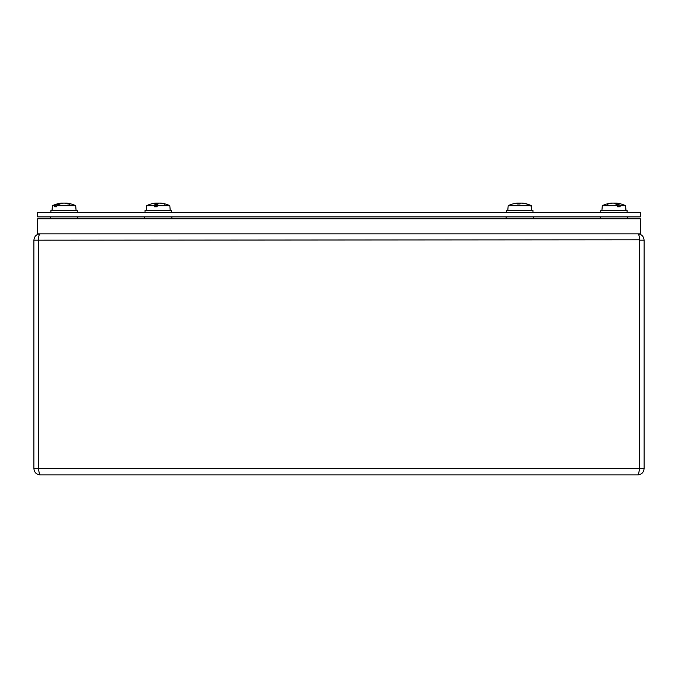 <?xml version="1.0" encoding="UTF-8"?>
<svg xmlns="http://www.w3.org/2000/svg" width="678" height="678" viewBox="0 0 678 678"><rect width="100%" height="100%" fill="white"/><g stroke="black" fill="none" stroke-linecap="round" stroke-linejoin="round"><path stroke-width="1.02" d="M637.718 233.851C638.837 234.164 639.464 236.275 639.6 240.19L639.6 468.574C638.981 472.422 638.371 474.541 637.761 474.914L40.239 474.914C39.629 474.549 39.019 472.439 38.4 468.574L38.4 240.19C38.527 236.283 39.163 234.173 40.282 233.851M38.4 240.19L639.591 239.783M40.239 233.851L40.239 233.851C36.451 234.164 34.341 236.275 33.9 240.19L33.9 468.574C34.273 472.422 36.383 474.541 40.239 474.914M644.1 240.19L639.642 240.19L639.642 468.574L644.1 468.574L644.1 240.19C643.668 236.283 641.558 234.173 637.761 233.851L637.761 233.851M33.9 468.574L38.358 468.574L38.358 240.19L33.9 240.19M639.439 469.413L639.6 468.574L38.4 468.574M637.761 474.914C641.608 474.549 643.719 472.43 644.1 468.574M37.663 218.782L37.663 233.851L640.337 233.851L640.337 218.782L37.663 218.782M37.663 216.858L640.337 216.858L640.337 212.392L37.663 212.392L37.663 216.858M526.586 204.002L526.662 203.909A26.213 26.213 90 0 1 531.408 205.705L531.501 206.765L530.967 205.705L508.186 205.705L508.102 206.765M517.458 203.112L518.229 203.112L517.458 203.112A26.196 25.9 54.3 0 0 512.932 203.909A26.213 26.213 -90 0 0 512.619 204.002A26.188 25.967 -90 0 0 508.195 205.705L507.78 210.409M517.441 203.985L519.543 203.985A26.196 3.178 85 0 0 518.882 203.112L517.839 203.112M526.662 203.909A26.196 25.9 -54.3 0 0 522.145 203.112L521.374 203.112M531.823 210.409L531.408 205.705A26.213 26.213 0 0 0 529.171 204.731M530.967 205.705A26.188 25.789 -90 0 0 526.569 204.002A26.213 25.128 -90 0 0 526.264 203.909A26.196 25.662 64.2 0 0 521.763 203.112L520.712 203.112A26.196 3.178 -85 0 0 520.043 204.01L517.416 204.01A26.196 4.721 84.9 0 1 518.229 203.112L518.297 203.985M531.501 206.765L531.052 206.765M157.186 205.705A26.188 5 90 0 1 158.033 204.002A26.213 2.051 90 0 1 158.059 203.909A26.196 4.788 -84.9 0 1 158.966 203.112L160.059 203.112A26.196 25.315 70.1 0 1 164.847 204.01L165.415 204.01A26.196 25.654 -64.5 0 0 164.407 203.739A26.213 26.213 0 0 1 169.814 205.705L157.186 205.705L157.169 206.765L154.287 206.765L154.313 205.705L146.592 205.705L146.177 210.409M156.084 206.765L155.576 204.298L155.576 206.765M154.313 205.705A26.188 6.153 -90 0 1 155.364 204.002A26.213 9.009 -90 0 1 155.465 203.909L155.576 204.298M155.364 204.002L155.364 206.765M150.991 204.01A26.196 25.654 64.5 0 1 151.991 203.739A26.196 25.654 64.5 0 1 155.804 203.112L156.508 203.112A26.196 6.314 84.8 0 0 155.465 203.909M155.804 203.112L156.508 203.112L156.813 206.765M158.203 203.739A26.196 4.788 84.9 0 0 157.432 203.112L156.338 203.112M164.407 203.739A26.196 25.654 -64.5 0 0 160.593 203.112L159.872 203.103M165.415 204.01L164.754 204.298M603.403 205.705L602.327 205.705L601.911 210.409L602.327 205.705A26.213 26.213 0 0 1 610.912 203.171A26.196 23.993 77.5 0 0 606.946 204.01L608.064 204.01A26.196 23.332 -78.9 0 1 612.488 203.112L613.709 203.112A26.196 10.263 84.6 0 1 615.573 203.909A26.213 7.695 -90 0 1 615.666 204.002A26.188 10.484 -90 0 1 617.446 205.705L603.403 205.705M615.895 203.171A26.196 23.332 78.9 0 0 615.378 203.112L614.166 203.112A26.196 10.263 -84.6 0 0 613.937 203.171M616.446 203.112A26.196 23.993 -77.5 0 1 616.955 203.171A26.213 26.213 0 0 0 616.726 203.146A26.196 23.594 -78.4 0 0 616.446 203.112L615.997 203.112L616.446 203.112M617.98 203.909A26.213 14.153 90 0 1 618.15 204.002A26.188 11.551 90 0 1 620.116 205.705L620.158 206.765L617.489 206.765L617.98 203.909A26.196 11.687 -84.4 0 0 615.997 203.112L615.912 204.18M616.955 203.171A26.213 26.213 0 0 1 625.548 205.705L620.116 205.705M611.039 203.154A26.196 23.594 78.4 0 1 611.149 203.146A26.196 23.594 78.4 0 1 611.42 203.112L611.878 203.112L611.429 203.112A26.196 23.993 77.5 0 0 610.912 203.171M617.489 206.765L617.446 205.705M618.15 204.002L618.15 206.765M617.802 204.298L617.404 205.646M607.564 204.298L606.946 204.01L607.564 204.298M518.924 203.137A26.196 18.187 -83 0 1 519.111 203.112L520.407 203.112A26.196 17.586 83.2 0 1 520.67 203.146A26.196 18.187 83 0 0 520.492 203.112L520.492 203.129M155.694 203.129L155.694 203.112A26.196 21.967 80.8 0 0 155.042 203.197M157.118 203.112L158.389 203.112A26.196 14.085 84.1 0 1 158.813 203.197M70.927 204.01A26.196 23.298 -79 0 0 66.707 203.129A26.196 23.298 -79 0 0 66.58 203.112L66.207 203.112M64.13 203.112L65.376 203.112A26.196 22.552 80.1 0 1 66.207 203.214M61.418 203.129A26.196 23.298 79 0 1 61.545 203.112L61.91 203.086A26.213 26.213 0 0 0 52.452 205.705L52.037 210.409M63.995 203.112L62.749 203.112A26.196 22.552 -80.1 0 0 62.045 203.197M76.089 210.409L75.673 205.705L56.774 205.705L56.706 206.765L54.672 206.765L54.74 205.705L52.452 205.705M66.19 203.366A26.196 18.272 83 0 0 64.766 203.112L64.766 203.129M56.774 205.705A26.188 18.476 90 0 1 59.927 204.002A26.213 16.264 90 0 1 60.122 203.909A26.196 18.272 -83 0 1 63.368 203.112L64.664 203.112A26.196 17.501 83.3 0 1 68.02 204.01L69.936 204.01A26.196 18.628 -82.9 0 0 66.478 203.112L66.461 203.476M54.74 205.705A26.188 19.289 -90 0 1 58.028 204.002A26.213 21.196 -90 0 1 58.283 203.909L58.537 204.637M61.647 203.112L61.622 203.112A26.196 19.357 82.6 0 0 58.283 203.909M58.028 204.002L58.028 204.917M69.936 204.01L69.436 204.298L69.936 204.01M171.848 216.858L171.848 218.782L171.848 216.858M506.619 212.392L506.619 210.409L532.984 210.409L532.984 212.392M145.016 212.392L145.016 210.409L171.381 210.409L171.381 212.392L171.381 210.409M50.884 212.392L50.884 210.409L77.25 210.409L77.25 212.392M600.75 212.392L600.75 210.409L627.116 210.409L627.116 212.392M518.882 203.112L518.958 203.985M157.432 203.112L157.576 204.798M615.378 203.112L615.412 203.807M510.424 204.731A26.213 26.213 0 0 0 508.186 205.705A26.213 26.213 0 0 1 517.645 203.086L517.653 203.103M518.238 203.103L518.314 203.985M151.991 203.739A26.213 26.213 0 0 0 146.592 205.705A26.213 26.213 0 0 1 155.898 203.095M169.814 205.705L170.22 210.409L169.814 205.705A26.213 26.213 0 0 0 160.5 203.095M165.254 203.985L164.695 203.985M156.533 203.095L156.855 206.765M625.548 205.705L625.964 210.409L625.548 205.705M608.208 203.985L607.09 203.985M615.904 203.086L615.81 204.112M611.149 203.146A26.213 26.213 0 0 0 602.327 205.705M531.408 205.705A26.213 26.213 0 0 0 521.95 203.086L521.95 203.103M75.673 205.705A26.213 26.213 0 0 0 66.215 203.086L66.19 203.4M69.826 203.985L67.91 203.985M627.591 216.858L627.591 218.782L627.591 216.858M600.284 216.858L600.284 218.782M144.55 216.858L144.55 218.782M77.716 216.858L77.716 218.782M50.409 216.858L50.409 218.782M533.45 216.858L533.45 218.782M506.152 216.858L506.152 218.782"/></g></svg>
